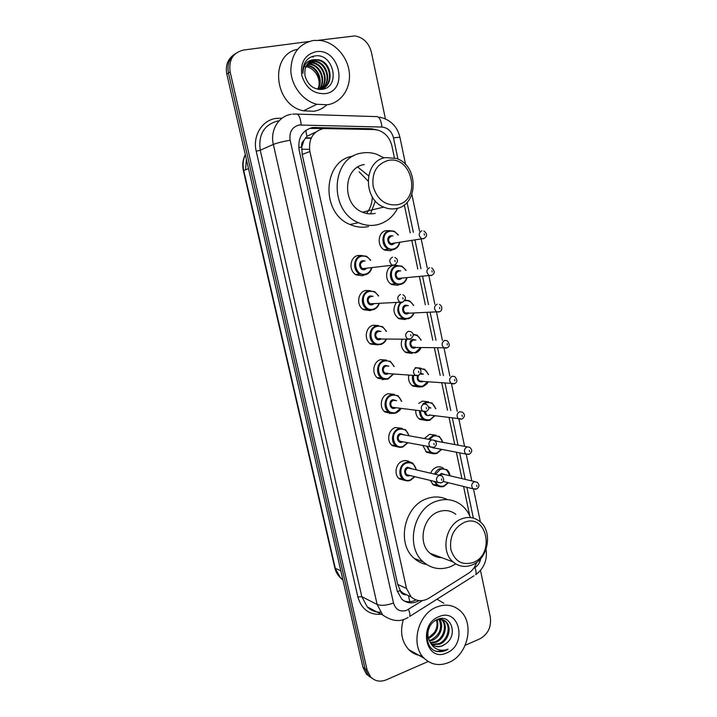 <?xml version="1.0" encoding="UTF-8"?>
<svg xmlns="http://www.w3.org/2000/svg" width="717" height="717" viewBox="0 0 717 717"><rect width="100%" height="100%" fill="white"/><g stroke="black" fill="none" stroke-linecap="round" stroke-linejoin="round"><path stroke-width="1.08" d="M392.692 249.758L390.29 250.762L384.939 250.179C376.73 246.872 377.527 232.084 385.997 230.668L389.465 230.668M394.467 265.2L397.487 265.469M399.486 284.577L397.657 285.285L391.957 284.604C384.142 281.1 385.217 266.885 393.409 265.38M406.207 319.056L404.971 319.504L398.939 318.724C393.409 314.378 392.504 309.054 396.223 302.762M415.251 367.651L420.933 368.162M418.755 403.402L422.394 401.144L428.542 401.816M424.428 438.526L429.483 434.332L436.044 435.183M430.693 473.148C431.903 470.209 433.839 468.237 436.51 467.233C439.01 466.435 441.313 466.776 443.429 468.264M405.49 480.569L399.441 478.938C393.552 474.681 395.739 463.003 402.775 461.004C405.365 460.189 407.749 460.547 409.936 462.071M398.751 447.148L392.351 445.669C386.176 441.457 388.255 429.429 395.479 427.511L402.228 428.381M378.352 344.859L370.868 344.142C363.68 340.145 365.32 326.889 373.198 325.222L378.397 325.536M364.532 274.916L362.417 275.749L356.394 274.961C348.408 271.268 349.591 256.955 357.998 255.467L361.942 255.503M371.478 310.067L370.008 310.595L363.644 309.699C356.071 305.845 357.505 292.079 365.634 290.502L370.223 290.663M384.993 379.356L378.056 378.28C371.236 374.184 373.055 361.386 380.691 359.629L386.463 360.113M391.984 413.386L385.217 412.123C378.737 407.955 380.7 395.56 388.121 393.723L394.404 394.395M315.713 132.089L306.921 136.338L303.999 140.335C301.991 141.939 301.248 144.144 301.749 146.949L298.72 147.514M394.422 157.874L391.921 145.972C389.887 137.87 385.271 132.6 378.074 130.162L374.157 129.562L323.25 128.567C312.782 131.605 308.328 139.241 309.878 151.475L406.503 588.433L411.083 596.876C416.452 601.473 422.412 601.913 428.963 598.184L468.371 573.367C472.27 570.822 475.021 567.156 476.626 562.37M301.749 146.949L303.999 140.335M404.648 594.599L400.247 590.566C400.902 593.004 402.371 594.348 404.648 594.599M301.821 147.29L302.189 154.505L397.711 584.436L400.176 590.261M469.752 515.819L463.576 486.476M461.918 478.597L456.362 452.221M454.757 444.576L449.093 417.679M447.516 410.178L441.789 382.941M440.193 375.367L434.403 347.879M432.799 340.234L426.956 312.487M425.333 304.779L419.445 276.771M417.805 268.983L411.854 240.715M410.205 232.855L404.307 204.856M412.212 353.418L405.903 352.558C401.502 349.251 400.256 344.787 402.174 339.168M419.382 387.028L412.831 386.096C409.317 383.487 407.964 379.804 408.771 375.045M426.104 420.467L419.732 419.346C416.971 417.285 415.636 414.327 415.717 410.491M432.656 453.619L426.597 452.31L422.913 445.687M439.189 486.458L433.418 485.006L430.442 480.686M383.416 379.66L383.281 379.212M391.115 413.566L390.899 413.109M407.955 461.694L408.502 461.237M376.533 129.813L371.245 128.737L312.451 127.518C302.036 130.521 297.6 138.085 299.15 150.194L397.164 590.763L401.637 599.027C406.826 603.553 412.651 604.09 419.104 600.631M318.5 40.277L354.861 35.922C363.34 37.445 368.843 42.868 371.379 52.189L385.414 118.861M428.174 661.495L386.32 679.833C380.162 682.252 374.91 681.249 370.555 676.83L367.131 670.028L230.139 71.843C228.553 59.896 233.025 52.628 243.547 50.047L308.731 41.55M480.489 570.4L490.32 617.131C491.512 627.008 487.999 634.258 479.772 638.901L465.208 645.282M370.026 676.938L366.378 674.088L362.972 667.348L226.823 74.111L228.472 72.982C226.922 64.431 229.306 57.934 235.624 53.479C229.306 57.934 226.922 64.431 228.472 72.982L365.043 668.683L228.472 72.982L230.139 71.843M372.123 678.318L368.457 675.45L365.043 668.683L368.457 675.45L372.123 678.318M416.012 599.932C412.024 601.975 408.063 602.325 404.146 600.971M310.398 128.433L323.887 128.477M245.581 169.804L246.37 159.264M226.823 74.111C225.281 65.597 227.656 59.126 233.948 54.689M309.511 149.342L301.678 149.217M389.6 413.646L389.43 412.849M382.188 379.678L382.062 379.114M327.517 104.772L316.869 104.279C303.157 100.972 291.604 86.363 290.833 70.929C291.201 53.883 298.765 43.719 313.526 40.439L320.463 40.475C334.929 42.393 347.682 56.724 349.304 72.435C351.061 88.155 341.453 102.576 327.517 104.772M326.235 105.381C322.695 108.509 318.581 110.472 313.912 111.26L303.497 110.812C274.118 105.435 269.018 54.662 297.501 49.33M315.973 51.705C339.625 47.591 348.901 90.996 325.106 93.658C313.607 94.079 305.836 88.021 301.794 75.464C300.226 62.504 304.949 54.591 315.973 51.705M314.844 59.654C307.199 61.626 303.945 67.084 305.083 76.029C307.772 85.027 313.329 89.482 321.772 89.383C341.14 87.528 333.692 53.103 315.381 55.89C311.886 56.24 308.955 57.727 306.562 60.353C303.694 63.965 302.484 68.312 302.933 73.394C303.237 64.53 307.208 59.95 314.844 59.654L318.312 59.771L317.685 60.138L314.207 60.022M319.818 89.455C334.077 87.115 331.792 62.146 317.685 60.138M318.733 89.365L319.872 89.24C334.57 87.591 332.796 61.832 318.312 59.771M321.763 88.765C331.648 82.276 326.728 63.284 315.157 61.608L309.269 62.101M320.714 89.455C332.437 84.274 328.278 63.033 315.794 61.241L312.325 61.133L309.556 61.868M320.374 89.141C328.843 81.98 323.573 64.629 312.666 63.06L308.167 63.141M320.239 89.464C329.659 82.742 324.622 64.333 313.293 62.693L308.435 62.863M318.913 89.356C325.975 81.72 320.454 65.964 310.201 64.494L307.19 64.342M319.28 89.32C326.701 81.792 321.234 65.623 310.82 64.136L307.423 64.019M317.514 89.168C322.955 81.209 317.264 67.273 307.763 65.91L306.32 65.74M317.873 89.24C323.717 81.344 318.061 66.941 308.364 65.561L306.526 65.372M304.6 65.507L303.685 65.695M304.331 66.69C313.195 66.251 321.099 77.427 318.715 86.721M397.29 204.766C385.396 205.86 377.366 199.81 373.198 186.626C371.603 172.878 376.515 164.166 387.933 160.491C412.409 154.836 421.901 200.608 397.29 204.766M396.411 208.513C392.163 209.391 387.942 208.934 383.747 207.123C362.3 199.066 363.77 160.402 385.638 157.579L396.384 158.475C418.746 165.304 418.728 204.919 396.411 208.513M364.254 164.578C343.049 167.357 341.65 204.47 362.452 212.16C366.521 213.881 370.617 214.32 374.74 213.46L375.197 213.352M397.603 208.217C393.05 217.027 386.239 222.548 377.169 224.771C370.904 226.115 364.684 225.416 358.509 222.682C328.314 210.995 330.851 156.915 361.789 153.079C366.692 152.201 371.585 152.56 376.452 154.164L384.142 157.919M368.484 226.563C362.3 227.881 356.161 227.199 350.057 224.52C320.248 213.057 322.74 159.891 353.284 156.073M357.783 167.088L368.547 175.799M375.367 200.984L370.519 213.89M359.136 171.829L367.991 180.953M372.302 196.861C372.15 203.252 370.214 208.781 366.495 213.451M472.915 562.594C461.99 565.588 454.632 561.205 450.832 549.446C449.389 536.728 453.915 527.694 464.41 522.334C486.906 512.933 495.546 554.617 472.915 562.594M471.84 565.041C464.921 567.586 458.683 566.555 453.117 561.94C440.086 551.49 445.84 523.894 462.035 518.705C468.515 516.473 474.385 517.351 479.637 521.367C493.251 531.261 488.295 559.26 471.84 565.041M455.851 514.322C450.733 510.441 445.015 509.572 438.714 511.705C422.949 516.643 417.375 543.163 430.066 553.264C433.435 556.177 437.307 557.629 441.672 557.638M455.815 563.929L450.5 566.663C440.48 570.329 431.446 568.778 423.397 562.011C404.997 547.008 413.431 508.263 436.465 501.21C445.571 498.181 453.825 499.417 461.228 504.911C465.333 508.138 468.416 512.359 470.504 517.575M426.687 564.539C422.044 563.687 417.894 561.635 414.256 558.391C396.062 543.594 404.388 505.485 427.153 498.575C434.287 496.128 441.072 496.478 447.498 499.624M448.851 662.463C439.449 666.263 431.213 664.865 424.15 658.269C410.052 645.228 417.877 613.833 436.778 606.994C445.535 603.705 453.243 604.879 459.902 610.526C474.851 622.822 468.129 654.791 448.851 662.463M422.035 655.786C416.9 655.374 412.472 653.321 408.753 649.62C401.592 641.572 399.808 631.516 403.411 619.452M431.885 644.216L438.625 643.723C447.677 640.648 451.226 626.568 445.06 621.218L439.27 618.861M432.279 644.556L439.566 644.216C448.618 641.132 452.176 627.025 446.01 621.666C443.133 619.13 439.799 618.663 436.008 620.286L434.726 620.985M430.442 642.566L434.923 641.787C443.922 638.73 447.453 624.74 441.313 619.416L441.278 619.38M440.874 619.022L440.39 618.646M430.783 643.024L435.846 642.271C444.854 639.214 448.394 625.197 442.246 619.864L441.806 619.47M441.385 619.138L440.588 618.619M429.214 640.451L431.258 639.869C439.915 634.805 442.514 627.975 439.037 619.389M429.51 641.034L432.172 640.344C440.337 637.494 444.361 625.448 439.62 619.336M436.501 620.071C437.657 624.265 436.985 628.352 434.493 632.34L428.345 638.049M428.47 638.48L428.542 638.444C436.321 634.24 439.198 628.029 437.164 619.82M427.036 635.468L430.747 643.463M433.552 645.443C436.456 646.752 439.396 646.833 442.38 645.694L445.929 643.651C458.593 634.742 450.572 613.402 437.773 619.336C424.545 623.844 423.442 647.998 436.429 651.412L445.445 650.66L448.08 649.199L445.096 650.059C438.204 651.009 433.122 648.204 429.859 641.643L431.634 643.983C434.771 646.833 438.419 647.433 442.568 645.793L445.929 643.651M430.155 625.824C427.233 631.166 427.126 636.436 429.859 641.643M438.894 616.71C459.624 607.191 467.636 644.691 446.763 652.882C426.015 663.037 417.518 624.695 438.894 616.71M437.02 599.188L443.805 603.266M435.201 650.911C439.682 652.327 443.975 651.762 448.08 649.199M409.801 601.751L408.582 596.186M373.136 129.544L372.795 128.863M306.921 136.338L305.72 130.395M400.247 590.566L397.37 591.597M302.189 154.505L309.878 151.475M397.711 584.436L406.503 588.433M397.962 159.111L393.49 137.825C391.688 131.301 387.825 127.698 381.883 127.043L299.088 125.018C292.07 127.026 289.076 132.08 290.134 140.2L393.499 603.015C395.73 609.8 400.131 612.228 406.7 610.301L422.465 600.586M408.17 617.409L406.44 618.296C399.441 622.159 391.518 621.047 382.69 614.971L377.142 604.485L273.347 144.413C269.906 130.458 278.563 116.037 291.21 114.317M381.372 614.272C369.416 615.114 361.583 609.369 357.873 597.019L256.229 151.233L260.253 150.229L273.347 144.413C276.968 142.997 282.561 141.599 290.134 140.2M473.991 575.796L409.721 616.45C410.205 614.998 409.792 612.632 408.493 609.378M256.229 151.233C252.456 136.051 261.947 120.331 275.812 118.43L282.05 118.18M279.083 120.832L277.667 121.012C264.017 124.848 258.21 134.59 260.253 150.229L361.798 596.661L367.229 606.86C370.913 610.481 375.314 612.273 380.449 612.219M367.131 670.028L362.972 667.348M297.322 114.111L375.493 116.593C378.952 115.948 381.077 119.434 381.883 127.043M292.608 114.137L295.377 114.048C298.442 113.367 300.378 116.97 301.185 124.875M393.499 603.015C386.633 605.462 381.175 605.946 377.142 604.485L361.798 596.661L357.873 597.019M473.552 568.456L474.932 567.586C478.042 565.516 480.005 562.486 480.802 558.498M473.363 518.122L466.892 487.3M465.225 479.377L459.66 452.857M458.038 445.167L452.364 418.128M450.778 410.59L445.024 383.201M443.429 375.591L437.621 347.951M436.008 340.27L430.146 312.37M428.524 304.617L422.609 276.448M420.96 268.624L414.991 240.195M413.333 232.299L407.05 202.364M486.081 549.213C487.488 559.914 484.056 568.402 475.765 574.676C476.42 573.143 476.142 570.786 474.932 567.586M393.49 137.825L399.898 137.198M405.284 594.967L406.01 594.51M313.49 128.209L315.561 127.303M369.443 129.445L371.245 128.737M404.505 594.51L405.159 594.106M342.726 579.121L340.692 578.108C337.734 575.339 335.762 571.879 334.785 567.721L340.692 578.108L342.923 579.963M245.313 154.675C243.036 159.631 242.516 164.928 243.744 170.556L243.395 170.78C242.149 165.018 242.776 159.613 245.286 154.567M248.512 168.594L243.744 170.556L335.287 568.258L340.844 570.92M305.379 138.157L311.097 138.273M312.092 56.607L313.311 57.118M371.738 268.077C370.743 271.609 368.628 273.831 365.401 274.754L359.737 274.019C352.208 270.542 353.32 257.036 361.243 255.628L366.629 256.283L370.698 260.226M370.357 260.271C368.162 256.955 365.258 255.602 361.664 256.229C351.294 258.201 355.417 277.031 365.545 274.091C368.457 273.267 370.411 271.277 371.397 268.122M366.208 268.776L364.577 269.628C359.513 271.08 357.469 261.696 362.632 260.701L365.159 261.006M363.636 261.221L363.062 261.302C359.764 263.354 359.575 265.819 362.488 268.678L364.72 268.956L366.127 268.212M395.148 261.669L394.861 260.316L395.148 261.669M394.269 265.254L391.939 264.949C388.901 261.92 389.107 259.321 392.54 257.152M373.028 309.825L367.041 308.982C359.898 305.352 361.243 292.366 368.905 290.878L374.632 291.622L378.63 295.969M379.132 303.73C378.029 306.894 376.013 308.919 373.073 309.816M378.289 295.987C376.174 292.294 373.181 290.788 369.327 291.487C359.047 293.62 363.134 312.271 373.172 309.179C375.851 308.4 377.716 306.589 378.791 303.757M373.647 304.044L372.213 304.77C367.194 306.293 365.159 296.99 370.295 295.915L373.136 296.354M371.818 296.453L370.716 296.533C367.507 298.532 367.265 300.961 369.999 303.793L372.365 304.116L373.467 303.596M403.106 298.98L402.82 297.645L403.106 298.98M402.201 302.422L399.736 302.081C396.895 299.079 397.146 296.524 400.489 294.4M380.584 344.572L374.31 343.64C367.543 339.885 369.076 327.373 376.497 325.796L382.519 326.638L386.436 331.397M386.427 339.016C385.262 341.857 383.335 343.703 380.655 344.554M386.113 331.397C384.106 327.319 381.041 325.661 376.927 326.423C366.719 328.718 370.77 347.198 380.736 343.954C383.183 343.21 384.975 341.561 386.096 339.016M381.032 338.971L379.786 339.58C374.803 341.184 372.795 331.971 377.877 330.815L381.032 331.424M379.902 331.433L378.307 331.442C375.17 333.405 374.883 335.789 377.456 338.594L380.727 338.621M408.367 331.299L410.904 331.666C414.041 333.647 413.969 336.058 410.707 338.899L407.48 338.854C404.8 335.888 405.096 333.369 408.367 331.299M410.984 335.941L410.698 334.606L410.984 335.941M410.061 339.24L379.831 339.016M388.067 379.006L381.552 377.993C375.116 374.14 376.828 362.067 384.025 360.4L390.308 361.332L394.126 366.521M393.642 373.933L388.157 378.979M393.803 366.504C391.948 362.031 388.829 360.212 384.446 361.036C374.328 363.492 378.343 381.803 388.229 378.415L393.319 373.907M388.39 373.548L387.288 374.077C382.34 375.753 380.351 366.62 385.396 365.392L388.847 366.208M387.879 366.154L385.827 366.028C382.761 367.955 382.439 370.304 384.859 373.082L387.906 373.306M416.165 367.839L418.809 368.233C421.766 370.268 421.677 372.652 418.54 375.367L415.152 375.287C412.642 372.356 412.974 369.873 416.165 367.839M418.8 375.242L417.841 375.708L387.323 373.539M418.782 372.535L418.504 371.227L418.782 372.535M395.488 413.135L388.748 412.051C382.645 408.125 384.482 396.438 391.482 394.691L397.998 395.694L401.681 401.332M400.785 408.484L395.596 413.1C398.571 411.612 400.319 410.079 400.839 408.493M401.377 401.296C399.71 396.429 396.555 394.449 391.903 395.345C381.874 397.944 385.845 416.093 395.65 412.562L400.48 408.448M395.694 407.803L394.717 408.269C389.815 410.016 387.843 400.964 392.844 399.656L396.573 400.704M395.73 400.606L393.274 400.31C390.281 402.201 389.931 404.522 392.208 407.265L394.753 407.749M423.881 404.029L426.624 404.451C429.393 407.623 429.752 408.95 426.283 411.486L422.77 411.379C420.404 408.484 420.771 406.037 423.881 404.029M426.239 411.513L392.208 407.265M426.507 408.789L426.239 407.48L426.507 408.789M402.837 446.951C400.346 447.713 398.034 447.336 395.918 445.804C390.102 441.833 392.065 430.496 398.867 428.676L405.58 429.734L409.111 435.748M407.821 442.756L402.963 446.906L407.874 442.774M408.824 435.703C407.346 430.496 404.173 428.381 399.297 429.34C389.34 432.091 393.283 450.079 403.008 446.404L407.525 442.703M402.846 441.797L402.085 442.147C397.218 443.966 395.264 434.995 400.229 433.615L404.137 434.852M431.652 439.835L400.66 434.278C397.738 436.151 397.352 438.437 399.503 441.143L402.076 441.645M431.535 439.871L434.359 440.319C437.2 442.936 437.065 445.248 433.964 447.274L430.325 447.121C428.094 444.271 428.497 441.851 431.535 439.871M433.597 447.417L402.103 441.654M434.17 444.692L433.893 443.402L434.17 444.692M414.749 476.742L410.124 480.471C407.552 481.295 405.186 480.892 403.044 479.27C397.505 475.263 399.557 464.249 406.189 462.357C408.69 461.578 410.984 461.945 413.073 463.469L416.425 469.752M416.147 469.68C414.847 464.222 411.675 461.999 406.62 463.03C396.743 465.933 400.651 483.751 410.294 479.942L414.471 476.671M409.873 475.514L409.38 475.721C404.558 477.612 402.613 468.721 407.543 467.269L411.54 468.586M439.539 475.263L407.973 467.941C405.114 469.787 404.702 472.055 406.736 474.726L409.084 475.317M439.109 475.38L442.004 475.846C444.334 479.225 444.182 481.519 441.564 482.72L437.827 482.541C435.712 479.727 436.142 477.343 439.109 475.38M440.874 482.971L409.12 475.326M441.753 480.256L441.475 478.974L441.753 480.256M399.665 242.722C398.769 246.397 396.68 248.7 393.4 249.633L388.372 249.086C380.628 245.967 381.381 232.012 389.358 230.686L394.126 231.161L398.365 234.979M398.06 235.042C395.909 231.95 393.149 230.695 389.788 231.268C379.687 233.097 383.694 251.739 393.561 248.951C396.528 248.127 398.464 246.065 399.36 242.776M394.323 243.61L392.62 244.542C387.691 245.913 385.701 236.619 390.738 235.696L393.024 235.938M391.437 236.225L391.168 236.278C387.888 238.394 387.763 240.849 390.801 243.646L392.782 243.861L394.162 243.135M423.514 238.788L421.453 238.564C418.289 235.597 418.423 232.998 421.838 230.766M424.195 233.823L424.473 235.167L424.195 233.823M400.803 284.371L395.434 283.726C388.076 280.428 389.089 267.02 396.797 265.595L401.914 266.168L406.064 270.318M405.759 270.354C403.662 266.939 400.812 265.55 397.236 266.186C387.216 268.176 391.177 286.657 400.964 283.717C403.707 282.928 405.571 281.037 406.566 278.053M401.538 278.555L400.032 279.343C395.139 280.795 393.167 271.582 398.168 270.578L400.731 270.927M399.351 271.089L398.598 271.169C395.399 273.231 395.228 275.66 398.087 278.438L400.203 278.689L401.377 278.106M431.204 275.597L428.999 275.328C426.032 272.379 426.212 269.825 429.537 267.656M431.903 270.784L432.181 272.11L431.903 270.784M406.871 278.026C405.867 281.351 403.85 283.457 400.848 284.362M408.134 318.796L402.47 318.07C397.066 313.679 396.349 308.507 400.319 302.529M401.466 302.529C394.968 307.907 400.606 320.723 408.305 318.169C410.832 317.416 412.625 315.677 413.682 312.979M408.717 313.159L407.381 313.84C402.533 315.363 400.579 306.231 405.535 305.146L408.385 305.63M407.184 305.693L405.965 305.756C402.846 307.772 402.622 310.156 405.311 312.926L408.448 312.8M438.813 312.047L436.483 311.752C433.695 308.83 433.919 306.311 437.173 304.178M439.539 307.387L439.817 308.704L439.539 307.387M404.988 300.029L409.595 300.853L413.664 305.37M413.987 312.97C412.893 315.973 410.966 317.918 408.197 318.778M413.359 305.379C411.334 301.624 408.421 300.1 404.603 300.799M415.403 352.916L409.479 352.11C405.239 348.892 404.11 344.59 406.091 339.204M407.032 339.213C403.366 345.567 409.237 354.503 415.582 352.316L420.718 347.548M415.842 347.431L414.668 348.023C409.846 349.618 407.919 340.566 412.831 339.41L415.959 340.055M414.928 340.046L413.27 340.028C410.214 342 409.954 344.357 412.49 347.1L415.448 347.162M446.359 348.157L443.922 347.826C441.287 344.94 441.555 342.448 444.728 340.369L447.13 340.683C450.007 344.187 449.98 346.562 447.067 347.808L414.722 347.467M447.112 343.64L447.381 344.949L447.112 343.64M413.082 334.221L417.186 335.215L421.148 340.109M421.013 347.557C419.884 350.281 418.038 352.056 415.493 352.898M420.852 340.109C419.275 336.542 416.72 334.794 413.198 334.866M422.609 386.732L416.452 385.854C413.109 383.362 411.845 379.858 412.651 375.323M413.521 375.385C412.992 383.057 416.084 386.651 422.788 386.158L427.69 381.776M420.664 373.243L423.451 374.202M422.931 381.381L421.883 381.892C418.172 381.991 416.702 379.956 417.491 375.789M418.737 375.287C417.5 377.518 417.796 379.418 419.624 380.969L422.385 381.193M422.564 374.14L420.144 374.131M453.825 383.927L451.298 383.568C448.806 380.718 449.12 378.262 452.212 376.21L454.712 376.559C457.589 379.965 457.545 382.304 454.578 383.586L453.825 383.927M454.605 379.553L454.874 380.844L454.605 379.553M419.06 368.368L424.67 369.264L428.515 374.552M427.977 381.803L422.716 386.705M428.228 374.534C426.633 370.366 423.828 368.493 419.812 368.932M429.752 420.252L423.388 419.311C420.807 417.375 419.544 414.614 419.597 411.02M422.851 403.904L425.898 402.138L432.055 403.008L435.775 408.69M435.506 408.654C433.91 403.841 430.854 401.878 426.328 402.784L423.953 404.038M420.458 411.137C421.058 417.67 424.213 420.529 429.94 419.696L434.592 415.663M428.551 406.871L430.863 408.063M429.976 415.018L429.035 415.475C426.516 415.923 424.948 414.758 424.33 411.952M430.083 407.964L428.658 407.525M461.739 419.149L458.611 418.979C456.263 416.156 456.604 413.736 459.633 411.719L462.223 412.087C465.216 414.372 465.154 416.685 462.026 419.024L429.08 414.973M462.026 415.134L462.295 416.407L462.026 415.134M425.181 411.908L426.696 414.543M434.861 415.699L429.877 420.207L434.932 415.708M436.832 453.467L430.29 452.472L426.857 446.449M428.39 439.243L433.005 435.515L439.36 436.438L442.909 442.416M442.649 442.371C441.215 437.271 438.15 435.21 433.444 436.169L429.295 439.404M427.744 446.619C429.16 451.844 432.252 453.942 437.02 452.938L441.376 449.308M434.403 440.346L438.096 441.538M436.832 448.43L432.485 447.74M467.17 446.834L435.165 440.928M468.81 454.372L465.871 454.067C463.648 451.28 464.016 448.887 466.982 446.888L469.644 447.283C472.494 449.658 472.413 451.943 469.402 454.148L465.871 454.067L436.079 448.286M469.375 450.375L469.644 451.638L469.375 450.375M441.636 449.362L436.976 453.422L441.699 449.371M443.85 486.395C441.43 487.202 439.198 486.852 437.155 485.364L434.493 481.707M434.619 474.089C435.766 471.356 437.576 469.527 440.059 468.604L446.574 469.572L449.944 475.783M449.693 475.729C448.43 470.397 445.356 468.237 440.498 469.268L435.461 474.287M435.497 481.958C437.433 485.615 440.283 486.924 444.038 485.884L448.08 482.649M439.252 475.192L441.385 473.426L445.221 474.672M443.608 481.537L442.756 481.851M474.726 481.609L444.459 474.493L441.824 474.098L440.292 475.201M475.819 489.245L473.068 488.824C470.961 486.081 471.365 483.715 474.26 481.734L476.984 482.147C479.7 484.575 479.61 486.843 476.706 488.94L473.068 488.824L443.115 481.421M476.662 485.292L476.922 486.538L476.662 485.292M448.331 482.711L444.002 486.341L448.403 482.729M402.264 592.762L411.083 596.876M370.555 676.83L366.378 674.088M382.69 614.971L367.229 606.86M480.399 522.012L473.516 489.111M471.804 480.928L466.238 454.291M464.571 446.359L458.871 419.104M457.267 411.415L451.477 383.738M449.864 376.049L444.02 348.103M442.398 340.342L436.501 312.137M434.861 304.295L428.9 275.821M427.242 267.916L421.229 239.164M419.562 231.179L411.881 194.441M405.625 164.569L399.898 137.171C397.155 126.255 390.433 119.587 379.714 117.176M404.738 594.653L405.419 594.232M374.283 129.571L374.982 129.302M334.785 567.721L243.395 170.78M305.603 137.852L311.241 137.969M316.869 104.279L303.497 110.812M315.794 61.241L315.157 61.608M313.293 62.693L312.666 63.06M310.82 64.136L310.201 64.494M308.364 65.561L307.763 65.91M383.747 207.123L362.452 212.16M358.509 222.682L350.057 224.52M453.117 561.94L430.066 553.264M423.397 562.011L414.256 558.391M424.15 658.269L408.753 649.62M446.01 621.666L445.06 621.218M442.246 619.864L441.313 619.416M366.629 256.283L370.761 260.217M371.8 268.068C370.743 271.6 368.637 273.804 365.491 274.701L359.737 274.019L355.623 274.503M364.935 268.929L362.488 268.678L394.825 264.914C398.338 261.777 398.338 259.285 394.825 257.439M374.632 291.622L378.693 295.96M379.185 303.73C378.029 306.903 376.013 308.919 373.127 309.771L362.847 309.188M372.266 304.178L369.999 303.793L402.811 302.09C406.189 299.079 406.225 296.632 402.909 294.732M382.519 326.638L386.508 331.397M386.481 339.016C385.271 341.875 383.335 343.703 380.691 344.518L370.053 343.56M390.308 361.332L394.198 366.53M393.696 373.942L388.184 378.952C385.387 379.544 383.174 379.23 381.552 377.993L377.223 377.635M397.998 395.694L401.753 401.341M395.614 413.082C392.638 413.718 390.353 413.377 388.748 412.051L384.357 411.415M405.58 429.734L409.183 435.766M402.972 446.897C399.844 447.587 397.496 447.229 395.918 445.804L391.464 444.898M413.073 463.469L416.496 469.769M414.811 476.751L410.267 480.417C406.996 481.152 404.594 480.775 403.044 479.27L398.527 478.096M384.133 249.749L388.372 249.086L393.49 249.579C396.689 248.682 398.769 246.397 399.736 242.713M423.855 230.982C427.422 233.787 427.493 236.278 424.07 238.456L390.801 243.646L393.059 243.816M398.437 234.97L394.126 231.161M391.132 284.12L395.434 283.726L400.902 284.317C403.85 283.457 405.867 281.36 406.933 278.017M400.095 278.743L398.087 278.438L431.813 275.256C435.067 273.544 435.031 271.098 431.706 267.907M406.136 270.318L401.914 266.168M398.105 318.196L408.251 318.742C410.966 317.918 412.902 316 414.05 312.962M407.444 313.266L439.476 311.707C441.457 311.671 443.617 306.697 439.458 304.474M413.736 305.361L409.595 300.853M405.051 351.966L415.528 352.863C418.065 352.047 419.911 350.281 421.085 347.557M421.22 340.118L417.186 335.215M411.961 385.441L416.452 385.854C417.903 386.974 420.001 387.252 422.743 386.678C426.248 384.697 428.013 383.075 428.04 381.803M421.937 381.372L454.578 383.586M428.587 374.561L424.67 369.264M418.836 418.629L423.388 419.311C424.831 420.52 427 420.816 429.895 420.198M435.846 408.699L432.055 403.008M425.683 451.54L430.29 452.472C431.715 453.771 433.946 454.085 436.976 453.413M442.989 442.434L439.36 436.438M432.485 484.163L437.155 485.364C438.562 486.735 440.838 487.058 444.002 486.35M408.448 461.802L408.896 461.425M450.025 475.801C449.55 472.862 448.403 470.791 446.574 469.572"/></g></svg>

